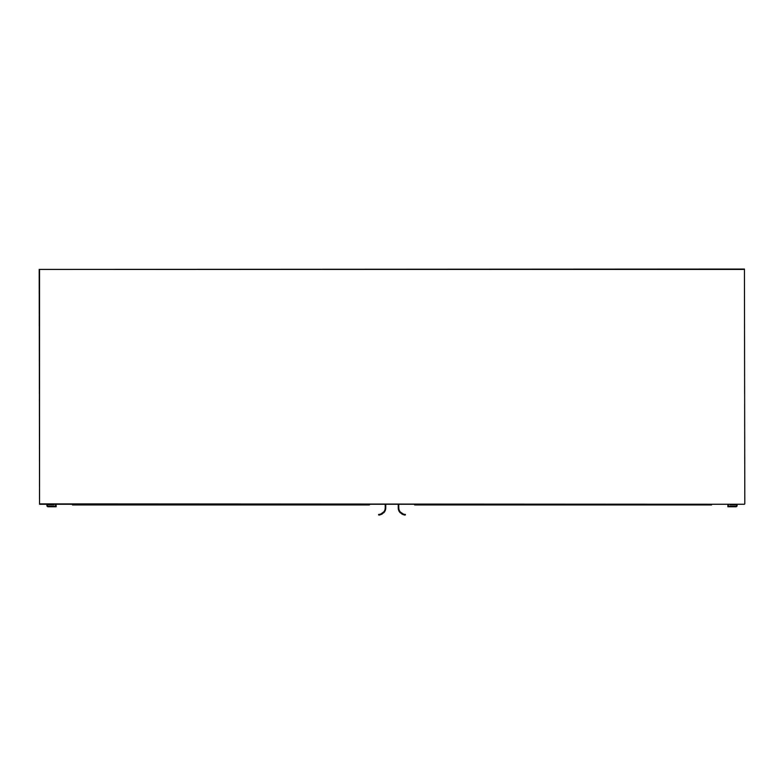 <?xml version="1.0" encoding="UTF-8"?>
<svg xmlns="http://www.w3.org/2000/svg" width="784" height="784" viewBox="0 0 784 784"><rect width="100%" height="100%" fill="white"/><g stroke="black" fill="none" stroke-linecap="round" stroke-linejoin="round"><path stroke-width="1.18" d="M744.447 504.259L39.553 504.259L39.2 269.412L744.447 269.059L744.8 503.896L744.447 269.412L39.553 269.412L39.553 503.896L744.447 504.259M369.372 504.259L369.372 504.965L72.52 504.965L72.52 504.259M379.113 514.931L379.672 514.872M381.338 514.412L382.22 513.981M385.767 504.259L385.767 507.816A7.125 7.125 0 0 1 383.984 512.53C381.073 514.608 379.289 515.411 378.633 514.941L378.633 514.412C379.368 514.931 381.151 514.02 383.984 511.678L383.984 512.53M385.228 504.259L385.228 507.816A6.595 6.595 0 0 1 383.984 511.678M383.219 512.55L381.191 513.892M380.759 514.059L380.103 514.245M379.711 514.324L379.133 514.392M53.988 504.259L53.988 504.788L48.108 504.788A0.715 0.715 0 0 0 47.393 505.504A0.715 0.715 0 0 0 48.108 506.219L55.595 506.219L55.595 504.259M48.108 504.788A0.715 0.715 0 0 0 47.393 505.504A0.715 0.715 0 0 0 48.108 506.219L55.595 506.219M48.108 504.259A1.245 1.245 0 0 0 46.864 505.504A1.245 1.245 0 0 0 48.108 506.748L56.125 506.748L56.125 504.259M730.012 504.259L730.012 504.788L735.892 504.788A0.715 0.715 0 0 1 736.607 505.504A0.715 0.715 0 0 1 735.892 506.219L728.405 506.219L728.405 504.259M735.892 504.259A1.245 1.245 0 0 1 737.136 505.504A1.245 1.245 0 0 1 735.892 506.748L727.875 506.748L727.875 504.259M400.016 512.53C402.927 514.608 404.711 515.411 405.367 514.941L405.367 514.412C404.632 514.931 402.849 514.02 400.016 511.678L400.016 512.53A7.125 7.125 0 0 1 398.233 507.816L398.233 504.259M404.887 514.931L404.328 514.872M402.662 514.412L401.78 513.981M398.772 504.259L398.772 507.816A6.595 6.595 0 0 0 400.016 511.678M400.781 512.55L402.809 513.892M403.241 514.059L403.897 514.245M404.289 514.324L404.867 514.392M735.892 504.788A0.715 0.715 0 0 1 736.607 505.504A0.715 0.715 0 0 1 735.892 506.219L728.405 506.219M414.628 504.259L414.628 504.965L711.48 504.965L711.48 504.259M365.805 504.259L365.805 504.965M76.087 504.259L76.087 504.965M707.913 504.259L707.913 504.965M418.195 504.259L418.195 504.965"/></g></svg>
